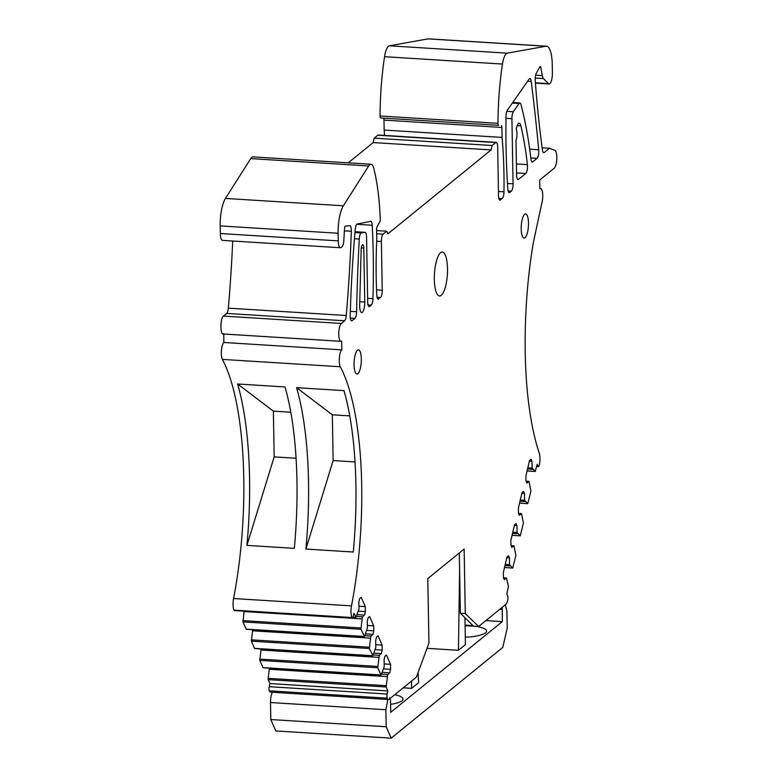 <?xml version="1.0" encoding="UTF-8"?>
<svg xmlns="http://www.w3.org/2000/svg" width="777" height="777" viewBox="0 0 777 777"><rect width="100%" height="100%" fill="white"/><g stroke="black" fill="none" stroke-linecap="round" stroke-linejoin="round"><path stroke-width="1.17" d="M528.486 223.038A12.121 3.564 93.6 0 0 525.611 213.898A12.121 3.564 93.6 0 0 521.221 228.943A12.121 3.564 93.6 0 0 524.096 238.092A12.121 3.564 93.6 0 0 528.486 223.038M459.314 552.971L460.363 613.257L465.277 613.568L478.603 626.534L505.846 604.38A9.091 2.671 93.6 0 0 507.74 600.155A3.03 0.894 93.6 0 0 507.663 596.027L506.847 594.152L508.42 586.198L506.468 577.952L504.341 579.681L503.428 577.583L503.341 572.6L506.983 557.022L508.517 555.769L509.44 557.867L509.557 564.714L512.733 568.055L515.889 555.419L513.986 545.755L511.858 547.484L510.945 545.386L510.858 540.403L514.5 524.825L516.035 523.572L516.958 525.67L517.074 532.517L520.25 535.858L523.407 523.222L521.503 513.558L519.376 515.287L518.463 513.189L518.376 508.216L522.018 492.637L523.552 491.375L524.475 493.473L524.592 500.32L527.768 503.661L530.924 491.025L529.02 481.361L526.893 483.09L525.98 480.992L525.893 476.019L529.535 460.44L531.07 459.188L531.992 461.276L532.109 468.123L535.207 471.435L537.16 464.335L537.975 466.21A3.03 0.894 93.6 0 0 538.393 466.637A3.03 0.894 93.6 0 0 539.257 465.19A9.091 2.671 93.6 0 0 539.267 453.205C535.479 441.899 532.42 428.613 530.069 413.335C522.406 364.432 523.766 297.562 533.566 241.511L541.919 202.826A9.091 2.671 93.6 0 0 542.647 193.492A9.091 2.671 93.6 0 0 540.588 188.52A9.091 2.671 93.6 0 0 539.869 188.792L539.714 179.992L554.254 168.172A9.091 2.671 93.6 0 0 556.808 158.761A9.091 2.671 93.6 0 0 554.904 150.359L549.475 148.252L544.211 152.545L543.278 152.486M535.615 75.165L542.288 75.583L540.782 67.346A2.428 0.709 93.6 0 0 540.287 66.463A2.428 0.709 93.6 0 0 539.889 66.793L536.13 73.572A3.632 1.068 93.6 0 0 535.741 74.631A6.061 1.787 93.6 0 0 535.236 80.517A484.829 142.706 93.6 0 0 542.424 149.98A6.061 1.787 93.6 0 0 543.735 152.719A6.061 1.787 93.6 0 0 544.211 152.545M542.288 75.583A9.091 2.671 93.6 0 0 543.463 78.584L548.445 83.644A9.091 2.671 93.6 0 0 549.106 83.994A9.091 2.671 93.6 0 0 552.398 72.698L552.253 64.491A24.242 7.139 93.6 0 0 546.493 46.202A24.242 7.139 93.6 0 0 545.978 46.231L507.274 53.157A15.754 4.643 93.6 0 0 502.486 64.054A121.202 35.674 93.6 0 0 497.999 123.329A2.428 0.709 93.6 0 0 498.562 125.311L380.643 117.949L498.562 125.311M383.411 118.259A2.428 0.709 93.6 0 1 383.984 120.095L501.903 127.447A2.428 0.709 93.6 0 0 501.34 125.621M501.903 127.447L502.078 137.422L384.149 130.06L383.984 120.095M498.805 198.339L502.263 198.553A6.061 1.787 93.6 0 0 503.972 191.822A181.808 53.516 93.6 0 0 502.078 137.422M502.263 198.553L499.514 199.971M496.231 142.376A6.061 1.787 93.6 0 0 495.755 142.56L492.123 145.513L374.193 138.16L377.826 135.208A6.061 1.787 93.6 0 1 378.312 135.023L496.231 142.376A6.061 1.787 93.6 0 1 497.678 146.95L498.523 195.639A6.061 1.787 93.6 0 0 499.961 200.213A6.061 1.787 93.6 0 0 500.446 200.029M492.123 145.513L491.093 149.922L387.888 233.838L386.732 231.206L383.1 234.168A6.061 1.787 93.6 0 0 381.381 241.511L382.235 290.2L376.554 289.84M377.068 297.329L380.516 297.542A6.061 1.787 93.6 0 0 382.235 290.2M380.516 297.542L377.768 298.96M370.969 164.248A15.754 4.643 93.6 0 0 368.677 165.967L343.366 205.798L225.437 198.436L250.748 158.605A15.754 4.643 93.6 0 1 253.049 156.896L370.969 164.248A15.754 4.643 93.6 0 1 373.854 168.638A121.202 35.674 93.6 0 1 380.254 219.075A2.428 0.709 93.6 0 1 379.768 221.901L377.088 226.651A2.428 0.709 93.6 0 0 376.602 229.332L376.777 239.306A181.808 53.516 93.6 0 0 376.806 295.231A6.061 1.787 93.6 0 0 378.224 299.203A6.061 1.787 93.6 0 0 378.7 299.019M343.366 205.798A24.242 7.139 93.6 0 0 338.121 233.255L338.248 240.88A9.091 2.671 93.6 0 0 340.413 247.737A9.091 2.671 93.6 0 0 341.132 247.465L342.094 246.678A6.061 1.787 93.6 0 0 343.774 240.899L344.541 228.457A2.428 0.709 93.6 0 1 345.377 226.068L349.815 225.68A6.061 1.787 93.6 0 1 349.893 225.67A6.061 1.787 93.6 0 1 351.321 231.264A484.829 142.706 93.6 0 1 346.26 315.511A6.061 1.787 93.6 0 1 344.619 320.784L341.356 323.446A9.091 2.671 93.6 0 0 338.782 333.275A9.091 2.671 93.6 0 0 340.938 341.317A9.091 2.671 93.6 0 0 341.657 341.045L341.812 349.844A9.091 2.671 93.6 0 0 339.355 357.663A9.091 2.671 93.6 0 0 340.307 366.754A182.41 53.691 93.6 0 1 349.747 390.986A182.41 53.691 93.6 0 1 359.061 552.379A182.41 53.691 93.6 0 1 351.505 605.875A9.091 2.671 93.6 0 0 351.923 617.521A3.03 0.894 93.6 0 0 352.331 617.929A3.03 0.894 93.6 0 0 353.195 616.452L353.933 613.315L356.07 617.103L358.974 608.906L358.848 602.058L359.664 598.562L361.208 597.309L365.277 606.614L365.365 611.596L364.549 615.102L362.432 616.821L360.907 629.273L364.481 636.344L367.385 628.146L367.268 621.309L368.084 617.802L369.629 616.549L373.698 625.854L373.786 630.837L372.97 634.343L370.843 636.062L369.328 648.513L372.902 655.584L375.796 647.387L375.68 640.549L376.495 637.043L378.04 635.79L382.109 645.095L382.197 650.077L381.381 653.583L379.263 655.302L377.739 667.754L381.051 675.126L384.217 666.627L384.091 659.79L384.916 656.283L386.451 655.03L390.53 664.335L384.168 663.937M386.062 685.683L268.143 678.331L268.23 679.642L386.15 686.994L387.674 674.543L389.792 672.824L390.617 669.318L390.53 664.335M386.15 686.994L387.859 690.908L387.131 694.046A3.03 0.894 93.6 0 0 387.199 698.173A9.091 2.671 93.6 0 0 388.471 699.504A9.091 2.671 93.6 0 0 389.19 699.232L416.433 677.078L428.933 643.113L427.806 578.583L464.151 549.038L465.277 613.568M366.559 236.898L367.696 302.02A6.061 1.787 93.6 0 0 369.133 306.594A6.061 1.787 93.6 0 0 369.619 306.41L371.241 305.089A6.061 1.787 93.6 0 0 372.95 298.679A285.178 83.945 93.6 0 0 372.222 225.243A6.061 1.787 93.6 0 0 370.804 221.299A6.061 1.787 93.6 0 0 370.668 221.309L357.197 224.009A6.061 1.787 93.6 0 0 355.225 229.419A434.392 127.865 93.6 0 0 350.194 315.345A6.061 1.787 93.6 0 0 351.631 320.823A6.061 1.787 93.6 0 0 352.107 320.648L354.895 318.376A6.061 1.787 93.6 0 0 356.614 311.732A606.031 178.38 93.6 0 1 359.275 239.034A6.061 1.787 93.6 0 1 361.324 232.945L364.996 232.333A6.061 1.787 93.6 0 1 365.122 232.333A6.061 1.787 93.6 0 1 366.559 236.898M364.753 302.039L363.811 248.057A4.419 1.301 93.6 0 0 362.752 244.716A4.419 1.301 93.6 0 0 361.956 245.474A4.419 1.301 93.6 0 0 361.159 249.582L359.673 304.963A8.479 2.496 93.6 0 0 361.674 312.568A8.479 2.496 93.6 0 0 364.743 303.253A8.479 2.496 93.6 0 0 364.753 302.039L359.761 301.729M537.053 158.362L532.76 161.849A6.061 1.787 93.6 0 1 532.284 162.034A6.061 1.787 93.6 0 1 530.953 159.071A242.414 71.358 93.6 0 0 520.959 104.516A6.061 1.787 93.6 0 0 519.871 102.933A6.061 1.787 93.6 0 0 519.055 103.487L513.306 111.733A6.061 1.787 93.6 0 0 511.926 118.706L513.063 183.819A6.061 1.787 93.6 0 1 511.344 191.161L509.712 192.492A6.061 1.787 93.6 0 1 509.236 192.667A6.061 1.787 93.6 0 1 507.837 188.996A285.178 83.945 93.6 0 1 506.021 116.453A6.061 1.787 93.6 0 1 507.4 110.12L529.098 79.128A6.061 1.787 93.6 0 1 529.904 78.584A6.061 1.787 93.6 0 1 531.225 81.439A916.452 269.755 93.6 0 1 538.704 149.757A6.061 1.787 93.6 0 1 537.053 158.362L530.817 157.974M520.872 125.884A9.091 2.671 93.6 0 0 519.172 123.232A9.091 2.671 93.6 0 0 516.268 129.215A7.275 2.137 93.6 0 1 515.996 140.618L516.588 175A6.061 1.787 93.6 0 0 518.036 179.574A6.061 1.787 93.6 0 0 518.512 179.39L525.776 173.475A6.061 1.787 93.6 0 0 527.398 164.617A181.808 53.516 93.6 0 0 520.872 125.884L517.171 125.651M434.324 279.37A21.999 6.478 93.6 0 0 439.549 295.969A21.999 6.478 93.6 0 0 447.513 268.648A21.999 6.478 93.6 0 0 442.288 252.059A21.999 6.478 93.6 0 0 434.324 279.37M354.05 364.879A12.121 3.564 93.6 0 0 356.934 374.019A12.121 3.564 93.6 0 0 361.324 358.964A12.121 3.564 93.6 0 0 358.44 349.825A12.121 3.564 93.6 0 0 354.05 364.879M549.475 148.252L542.132 147.795M546.493 46.202L428.574 38.85A24.242 7.139 93.6 0 0 428.059 38.879L389.355 45.804A15.754 4.643 93.6 0 0 384.557 56.692A121.202 35.674 93.6 0 0 380.079 115.977A2.428 0.709 93.6 0 0 380.643 117.949M384.596 135.412A181.808 53.516 93.6 0 0 384.149 130.06M374.193 138.16L373.164 142.57L348.251 162.83M491.093 149.922L373.164 142.57M386.732 231.206L376.622 230.575M225.437 198.436A24.242 7.139 93.6 0 0 220.192 225.903L220.328 233.527A9.091 2.671 93.6 0 0 222.484 240.384L340.413 247.737M341.356 323.446L223.426 316.084L226.699 313.432A6.061 1.787 93.6 0 0 228.341 308.148A484.829 142.706 93.6 0 0 232.721 241.025M223.426 316.084C219.901 318.405 220.231 337.082 223.737 333.683M223.737 334.003L223.893 342.482A9.091 2.671 93.6 0 0 221.435 350.31A9.091 2.671 93.6 0 0 222.377 359.401A182.41 53.691 -86.4 0 1 231.828 383.634A182.41 53.691 -86.4 0 1 241.142 545.027A182.41 53.691 -86.4 0 1 233.576 598.523A9.091 2.671 93.6 0 0 233.994 610.159A3.03 0.894 93.6 0 0 234.411 610.576L352.331 617.929M341.812 349.844L223.893 342.482M305.885 549.057L353.282 552.02A182.41 53.691 -86.4 0 0 343.968 390.627L296.571 387.665A182.41 53.691 -86.4 0 1 305.885 549.057L333.139 460.567L355.021 461.926M246.921 545.386L294.328 548.339A182.41 53.691 -86.4 0 0 285.004 386.946L237.607 383.993A182.41 53.691 -86.4 0 1 246.921 545.386L274.174 456.886L273.378 411.13L237.607 383.993M365.277 606.614L358.925 606.215M365.365 611.596L358.411 611.159M364.549 615.102L357.041 614.626M362.432 616.821L356.332 616.443M244.104 611.178L242.987 621.921L360.907 629.273M361.946 618.9L244.017 611.548M364.054 636.47L246.134 629.117L242.987 621.921M373.786 630.837L366.831 630.4M373.698 625.854L367.336 625.456M372.97 634.343L365.462 633.867M370.843 636.062L364.743 635.683M252.69 629.691L251.398 641.161L369.328 648.513M370.357 638.14L252.438 630.788M372.474 655.71L254.545 648.358L251.398 641.161M382.197 650.077L375.242 649.64M382.109 645.095L375.747 644.696M381.381 653.583L373.873 653.107M379.263 655.302L373.154 654.924M261.111 648.931L259.809 660.401L377.739 667.754M378.778 657.381L260.849 650.028M380.885 674.951L262.966 667.598L259.809 660.401M387.189 676.621L269.269 669.269L269.522 668.171M387.674 674.543L381.575 674.164M268.143 678.331L269.269 669.269M268.23 679.642L269.94 683.546L269.211 686.683A3.03 0.894 93.6 0 0 269.269 690.821A9.091 2.671 93.6 0 0 270.542 692.152L388.471 699.504M387.859 690.908L269.94 683.546M478.603 626.534L465.093 625.689M465.083 625.096L473.038 625.592L460.363 613.257M506.468 577.952L503.515 577.767M509.44 557.867L506.818 557.701M509.557 564.714L505.244 564.442M510.101 565.947L504.972 565.637M513.986 545.755L511.023 545.571M516.958 525.67L514.335 525.505M517.074 532.517L512.762 532.245M517.618 533.76L512.49 533.44M521.503 513.558L518.541 513.374M524.475 493.473L521.853 493.308M524.592 500.32L520.279 500.048M525.135 501.563L520.007 501.243M529.02 481.361L526.058 481.177M531.992 461.276L529.37 461.111M532.109 468.123L527.797 467.851M532.653 469.366L527.525 469.046M296.056 458.255L274.174 456.886M333.139 460.567L332.333 414.811L349.757 415.889M290.792 412.218L273.378 411.13M332.333 414.811L296.571 387.665M389.792 672.824L382.284 672.358M390.617 669.318L383.663 668.88M465.297 637.179L468.036 637.033A23.028 5.769 -1 0 0 486.587 631.05A23.028 5.769 -1 0 0 475.631 626.349M389.549 697.824L390.51 700.019L390.724 712.334L502.292 621.619L502.243 607.303M485.897 620.6L502.292 621.619M427.01 648.339L458.43 650.3L465.423 644.619L464.957 617.725M418.113 672.513L418.638 682.662L411.645 688.344L403.224 687.82M390.588 704.36A23.028 5.769 -1 0 0 403.001 699.018A23.028 5.769 -1 0 0 394.706 694.745M505.361 604.768L506.905 611.324L507.206 628.34L502.748 647.435L391.181 738.15L386.188 726.738L385.887 709.731L387.84 699.465M385.887 709.731L270.513 702.534L270.804 719.541L275.796 730.953L391.181 738.15M270.513 702.534A9.091 2.671 -86.4 0 1 272.455 692.268M458.43 650.3L459.615 570.124M411.519 681.079L411.645 688.344M270.804 719.541L386.188 726.738M539.626 67.278L540.782 67.346M535.227 78.069L543.463 78.584M548.445 83.644L535.411 82.838M428.059 38.879L545.978 46.231M507.274 53.157L389.355 45.804M384.557 56.692L502.486 64.054M380.079 115.977L497.999 123.329M498.455 191.472L503.972 191.822M377.826 135.208L495.755 142.56M383.1 234.168L376.68 233.76M376.69 241.22L381.381 241.511M250.748 158.605L368.677 165.967M220.192 225.903L338.121 233.255M338.248 240.88L220.328 233.527M344.396 230.827L351.321 231.264M228.341 308.148L346.26 315.511M226.699 313.432L344.619 320.784M222.377 359.401L340.307 366.754M351.505 605.875L233.576 598.523M233.994 610.159L351.923 617.521M355.643 617.229L353.02 617.064M360.819 627.962L242.89 620.609M369.23 647.202L251.311 639.85M377.651 666.443L259.722 659.09M387.131 694.046L269.211 686.683M269.269 690.821L387.199 698.173M512.655 568.026L504.526 567.511M520.172 535.829L512.043 535.324M527.69 503.632L519.56 503.127M535.207 471.435L527.078 470.93M537.975 466.21L536.732 466.132M464.976 618.647L465.967 618.715M517.579 179.332L518.512 179.39M516.559 172.902L525.776 173.475M516.394 163.937L527.398 164.617M529.681 149.194L538.704 149.757M527.641 81.216L531.225 81.439M508.78 192.434L509.712 192.492M508.119 190.967L511.344 191.161M507.478 183.469L513.063 183.819M505.992 118.337L511.926 118.706M506.818 111.325L513.306 111.733M512.344 103.069L519.055 103.487M531.827 161.791L532.76 161.849M361.295 247.902L363.811 248.057M368.687 306.352L369.619 306.41M368.026 304.885L371.241 305.089M367.638 298.339L372.95 298.679M356.76 224.281L372.222 225.243M351.175 320.59L352.107 320.648M350.32 318.094L354.895 318.376M350.32 311.344L356.614 311.732M354.429 238.733L359.275 239.034M354.953 232.546L361.324 232.945M365.122 232.333L355.021 231.701L364.996 232.333M499.951 609.168L502.078 609.304M539.86 188.481L540.588 188.52M223.018 333.964L340.938 341.317M352.962 617.22L355.808 617.404M246.299 629.283L364.219 636.645M254.71 648.533L372.639 655.885M263.131 667.773L381.051 675.126M504.526 567.54L512.733 568.055M512.043 535.343L520.25 535.858M519.56 503.146L527.768 503.661M527.078 470.949L535.285 471.464M536.645 466.53L538.393 466.637M512.752 102.486L519.871 102.933M535.431 83.139L549.106 83.994"/></g></svg>
